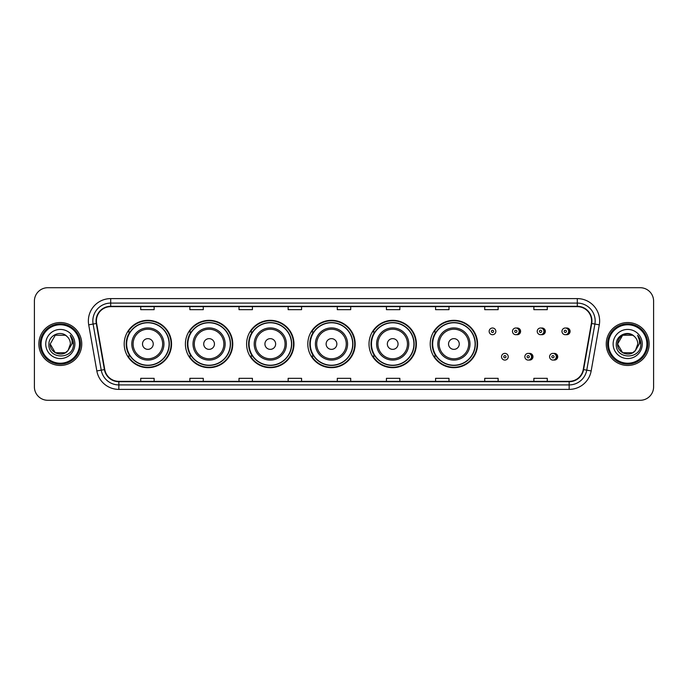<?xml version="1.0" encoding="UTF-8"?>
<svg xmlns="http://www.w3.org/2000/svg" width="688" height="688" viewBox="0 0 688 688"><rect width="100%" height="100%" fill="white"/><g stroke="black" fill="none" stroke-linecap="round" stroke-linejoin="round"><path stroke-width="1.03" d="M430.224 344A23.676 23.676 0 0 0 453.899 367.676A23.676 23.676 0 0 0 477.575 344A23.676 23.676 0 0 0 453.899 320.324A23.676 23.676 0 0 0 430.224 344M369.017 344A23.676 23.676 0 0 0 392.693 367.676A23.676 23.676 0 0 0 416.378 344A23.676 23.676 0 0 0 392.693 320.324A23.676 23.676 0 0 0 369.017 344M307.811 344A23.676 23.676 0 0 0 331.487 367.676A23.676 23.676 0 0 0 355.171 344A23.676 23.676 0 0 0 331.487 320.324A23.676 23.676 0 0 0 307.811 344M246.605 344A23.676 23.676 0 0 0 270.289 367.676A23.676 23.676 0 0 0 293.965 344A23.676 23.676 0 0 0 270.289 320.324A23.676 23.676 0 0 0 246.605 344M185.399 344A23.676 23.676 0 0 0 209.083 367.676A23.676 23.676 0 0 0 232.759 344A23.676 23.676 0 0 0 209.083 320.324A23.676 23.676 0 0 0 185.399 344M124.201 344A23.676 23.676 0 0 0 147.877 367.676A23.676 23.676 0 0 0 171.553 344A23.676 23.676 0 0 0 147.877 320.324A23.676 23.676 0 0 0 124.201 344M528.909 360.005A3.354 3.354 0 0 0 532.976 356.737A3.354 3.354 0 0 0 528.909 353.46M553.659 360.005A3.354 3.354 0 0 0 557.727 356.737A3.354 3.354 0 0 0 553.659 353.46M516.533 334.635A3.354 3.354 0 0 0 520.601 331.358A3.354 3.354 0 0 0 516.533 328.081M541.284 334.635A3.354 3.354 0 0 0 545.352 331.358A3.354 3.354 0 0 0 541.284 328.081M566.035 334.635A3.354 3.354 0 0 0 570.103 331.358A3.354 3.354 0 0 0 566.035 328.081M129.877 356.066A21.663 21.663 0 0 1 129.877 331.934M191.083 356.066A21.663 21.663 0 0 1 191.083 331.934M252.29 356.066A21.663 21.663 0 0 1 252.29 331.934M313.487 356.066A21.663 21.663 0 0 1 313.487 331.934M374.693 356.066A21.663 21.663 0 0 1 374.693 331.934M435.9 356.066A21.663 21.663 0 0 1 435.9 331.934M34.4 301.112L34.4 386.888A13.399 13.399 0 0 0 47.799 400.287L640.201 400.287A13.399 13.399 0 0 0 653.6 386.888L653.6 301.112A13.399 13.399 0 0 0 640.201 287.713L47.799 287.713A13.399 13.399 0 0 0 34.4 301.112L34.4 386.888M38.863 344A21.448 21.448 0 0 0 60.312 365.448A21.448 21.448 0 0 0 81.752 344A21.448 21.448 0 0 0 60.312 322.552A21.448 21.448 0 0 0 38.863 344A21.448 21.448 0 0 0 60.312 365.448A21.448 21.448 0 0 0 81.752 344A21.448 21.448 0 0 0 60.312 322.552A21.448 21.448 0 0 0 38.863 344M606.248 344A21.448 21.448 0 0 0 627.688 365.448A21.448 21.448 0 0 0 649.137 344A21.448 21.448 0 0 0 627.688 322.552A21.448 21.448 0 0 0 606.248 344A21.448 21.448 0 0 0 627.688 365.448A21.448 21.448 0 0 0 649.137 344A21.448 21.448 0 0 0 627.688 322.552A21.448 21.448 0 0 0 606.248 344M96.406 320.943A14.293 14.293 0 0 1 110.708 306.65L577.292 306.65A14.293 14.293 0 0 1 591.37 323.429L583.243 369.533A14.293 14.293 0 0 1 569.165 381.35L118.835 381.35A14.293 14.293 0 0 1 104.757 369.533L96.63 323.429A14.293 14.293 0 0 1 96.406 320.943M96.053 320.943A14.654 14.654 0 0 0 96.277 323.489L104.404 369.594A14.654 14.654 0 0 0 118.835 381.702L569.165 381.702A14.654 14.654 0 0 0 583.596 369.594L591.723 323.489A14.654 14.654 0 0 0 577.292 306.298L110.708 306.298A14.654 14.654 0 0 0 96.053 320.943M88.709 324.831A22.334 22.334 0 0 1 110.708 298.609L577.292 298.609A22.334 22.334 0 0 1 599.291 324.831L591.164 370.935A22.334 22.334 0 0 1 569.165 389.391L118.835 389.391A22.334 22.334 0 0 1 96.836 370.935L88.709 324.831L93.104 324.048A17.871 17.871 0 0 1 110.708 303.081L577.292 303.081A17.871 17.871 0 0 1 594.896 324.048L586.761 370.153A17.871 17.871 0 0 1 569.165 384.919L118.835 384.919A17.871 17.871 0 0 1 101.239 370.153L93.104 324.048A17.871 17.871 0 0 1 92.837 320.943M640.201 287.713L47.799 287.713M47.799 400.287L640.201 400.287M653.6 386.888L653.6 301.112M583.596 369.594L586.761 370.153L594.896 324.048L599.291 324.831M337.301 306.65L337.301 309.677L350.699 309.677L350.699 306.65M288.152 306.65L288.152 309.677L301.559 309.677L301.559 306.65M239.011 306.65L239.011 309.677L252.419 309.677L252.419 306.65M189.871 306.65L189.871 309.677L203.27 309.677L203.27 306.65M140.73 306.65L140.73 309.677L154.129 309.677L154.129 306.65M386.441 306.65L386.441 309.677L399.848 309.677L399.848 306.65M435.581 306.65L435.581 309.677L448.989 309.677L448.989 306.65M484.73 306.65L484.73 309.677L498.129 309.677L498.129 306.65M533.871 306.65L533.871 309.677L547.27 309.677L547.27 306.65M350.699 381.35L350.699 378.323L337.301 378.323L337.301 381.35M301.559 381.35L301.559 378.323L288.152 378.323L288.152 381.35M252.419 381.35L252.419 378.323L239.011 378.323L239.011 381.35M203.27 381.35L203.27 378.323L189.871 378.323L189.871 381.35M154.129 381.35L154.129 378.323L140.73 378.323L140.73 381.35M399.848 381.35L399.848 378.323L386.441 378.323L386.441 381.35M448.989 381.35L448.989 378.323L435.581 378.323L435.581 381.35M498.129 381.35L498.129 378.323L484.73 378.323L484.73 381.35M547.27 381.35L547.27 378.323L533.871 378.323L533.871 381.35M65.36 352.746A10.096 10.096 0 0 0 68.086 350.441L67.88 350.682C62.419 357.683 49.691 352.978 50.215 344L55.264 335.254M79.524 344A19.212 19.212 0 0 0 60.312 324.788A19.212 19.212 0 0 0 41.099 344A19.212 19.212 0 0 0 60.312 363.212A19.212 19.212 0 0 0 79.524 344M80.419 344A20.107 20.107 0 0 0 60.312 323.893A20.107 20.107 0 0 0 40.205 344A20.107 20.107 0 0 0 60.312 364.107A20.107 20.107 0 0 0 80.419 344M68.086 350.441L65.36 352.746L55.264 352.746L50.215 344L55.264 335.254L65.36 335.254L66.925 336.372C60.733 329.87 48.796 335.228 48.908 344C47.773 359.592 73.048 359.996 73.461 344.757L73.478 344C73.444 340.689 72.343 337.782 70.176 335.271C71.827 337.98 72.403 340.887 71.913 344L68.086 350.441L65.36 352.746L55.264 352.746L50.215 344L55.264 352.746L65.36 352.746L68.086 350.441L70.408 344C70.357 340.956 69.196 338.41 66.925 336.372M45.743 344A14.568 14.568 0 0 0 60.312 358.568A14.568 14.568 0 0 0 74.88 344A14.568 14.568 0 0 0 60.312 329.432A14.568 14.568 0 0 0 45.743 344M70.271 335.383L73.478 344.378M70.176 335.271L72.808 339.838M153.235 344A5.358 5.358 0 0 0 147.877 338.642A5.358 5.358 0 0 0 142.511 344A5.358 5.358 0 0 0 147.877 349.358A5.358 5.358 0 0 0 153.235 344M163.959 344A16.082 16.082 0 0 0 147.877 327.918A16.082 16.082 0 0 0 131.795 344A16.082 16.082 0 0 0 147.877 360.082A16.082 16.082 0 0 0 163.959 344A16.082 16.082 0 0 1 147.877 360.082A16.082 16.082 0 0 1 131.795 344M169.093 344A21.225 21.225 0 0 0 147.877 322.775A21.225 21.225 0 0 0 126.652 344A21.225 21.225 0 0 0 147.877 365.225A21.225 21.225 0 0 0 169.093 344M171.106 344A23.229 23.229 0 0 1 128.02 356.066L130.178 356.066A21.423 21.423 0 0 0 169.3 344.052A21.423 21.423 0 0 0 130.178 331.934L128.02 331.934A23.229 23.229 0 0 1 171.106 344M214.441 344A5.358 5.358 0 0 0 209.083 338.642A5.358 5.358 0 0 0 203.717 344A5.358 5.358 0 0 0 209.083 349.358A5.358 5.358 0 0 0 214.441 344M225.165 344A16.082 16.082 0 0 0 209.083 327.918A16.082 16.082 0 0 0 193.001 344A16.082 16.082 0 0 0 209.083 360.082A16.082 16.082 0 0 0 225.165 344A16.082 16.082 0 0 1 209.083 360.082A16.082 16.082 0 0 1 193.001 344M230.299 344A21.225 21.225 0 0 0 209.083 322.775A21.225 21.225 0 0 0 187.858 344A21.225 21.225 0 0 0 209.083 365.225A21.225 21.225 0 0 0 230.299 344M232.312 344A23.229 23.229 0 0 1 189.226 356.066L191.376 356.066A21.423 21.423 0 0 0 230.497 344.052A21.423 21.423 0 0 0 191.376 331.934L189.226 331.934A23.229 23.229 0 0 1 232.312 344M275.647 344A5.358 5.358 0 0 0 270.289 338.642A5.358 5.358 0 0 0 264.923 344A5.358 5.358 0 0 0 270.289 349.358A5.358 5.358 0 0 0 275.647 344M286.371 344A16.082 16.082 0 0 0 270.289 327.918A16.082 16.082 0 0 0 254.199 344A16.082 16.082 0 0 0 270.289 360.082A16.082 16.082 0 0 0 286.371 344A16.082 16.082 0 0 1 270.289 360.082A16.082 16.082 0 0 1 254.199 344M291.506 344A21.225 21.225 0 0 0 270.289 322.775A21.225 21.225 0 0 0 249.065 344A21.225 21.225 0 0 0 270.289 365.225A21.225 21.225 0 0 0 291.506 344M293.518 344A23.229 23.229 0 0 1 250.432 356.066L252.582 356.066A21.423 21.423 0 0 0 291.703 344.052A21.423 21.423 0 0 0 252.582 331.934L250.432 331.934A23.229 23.229 0 0 1 293.518 344M336.853 344A5.358 5.358 0 0 0 331.487 338.642A5.358 5.358 0 0 0 326.129 344A5.358 5.358 0 0 0 331.487 349.358A5.358 5.358 0 0 0 336.853 344M347.578 344A16.082 16.082 0 0 0 331.487 327.918A16.082 16.082 0 0 0 315.405 344A16.082 16.082 0 0 0 331.487 360.082A16.082 16.082 0 0 0 347.578 344A16.082 16.082 0 0 1 331.487 360.082A16.082 16.082 0 0 1 315.405 344M352.712 344A21.225 21.225 0 0 0 331.487 322.775A21.225 21.225 0 0 0 310.271 344A21.225 21.225 0 0 0 331.487 365.225A21.225 21.225 0 0 0 352.712 344M354.724 344A23.229 23.229 0 0 1 311.638 356.066L313.788 356.066A21.423 21.423 0 0 0 352.91 344.052A21.423 21.423 0 0 0 313.788 331.934L311.638 331.934A23.229 23.229 0 0 1 354.724 344M398.06 344A5.358 5.358 0 0 0 392.693 338.642A5.358 5.358 0 0 0 387.335 344A5.358 5.358 0 0 0 392.693 349.358A5.358 5.358 0 0 0 398.06 344M408.775 344A16.082 16.082 0 0 0 392.693 327.918A16.082 16.082 0 0 0 376.611 344A16.082 16.082 0 0 0 392.693 360.082A16.082 16.082 0 0 0 408.775 344A16.082 16.082 0 0 1 392.693 360.082A16.082 16.082 0 0 1 376.611 344M413.918 344A21.225 21.225 0 0 0 392.693 322.775A21.225 21.225 0 0 0 371.477 344A21.225 21.225 0 0 0 392.693 365.225A21.225 21.225 0 0 0 413.918 344M415.93 344A23.229 23.229 0 0 1 372.844 356.066L374.994 356.066A21.423 21.423 0 0 0 414.116 344.052A21.423 21.423 0 0 0 374.994 331.934L372.844 331.934A23.229 23.229 0 0 1 415.93 344M459.266 344A5.358 5.358 0 0 0 453.899 338.642A5.358 5.358 0 0 0 448.542 344A5.358 5.358 0 0 0 453.899 349.358A5.358 5.358 0 0 0 459.266 344M469.981 344A16.082 16.082 0 0 0 453.899 327.918A16.082 16.082 0 0 0 437.817 344A16.082 16.082 0 0 0 453.899 360.082A16.082 16.082 0 0 0 469.981 344A16.082 16.082 0 0 1 453.899 360.082A16.082 16.082 0 0 1 437.817 344M475.124 344A21.225 21.225 0 0 0 453.899 322.775A21.225 21.225 0 0 0 432.683 344A21.225 21.225 0 0 0 453.899 365.225A21.225 21.225 0 0 0 475.124 344M477.137 344A23.229 23.229 0 0 1 434.051 356.066L436.201 356.066A21.423 21.423 0 0 0 475.322 344.052A21.423 21.423 0 0 0 436.201 331.934L434.051 331.934A23.229 23.229 0 0 1 477.137 344M632.736 352.746A10.096 10.096 0 0 0 635.463 350.441L632.736 352.746L622.64 352.746L617.592 344L622.64 335.254L632.736 335.254L634.302 336.372C628.11 329.87 616.173 335.228 616.285 344C615.149 359.592 640.425 359.996 640.838 344.757L640.855 344C640.82 340.689 639.72 337.782 637.552 335.271C639.204 337.98 639.78 340.887 639.29 344L635.463 350.441L632.736 352.746L622.64 352.746L617.592 344L622.64 352.746L632.736 352.746L635.463 350.441L632.736 352.746L622.64 352.746L617.592 344C617.067 352.978 629.795 357.683 635.256 350.682L633.201 352.462M646.901 344A19.212 19.212 0 0 0 627.688 324.788A19.212 19.212 0 0 0 608.476 344A19.212 19.212 0 0 0 627.688 363.212A19.212 19.212 0 0 0 646.901 344M647.795 344A20.107 20.107 0 0 0 627.688 323.893A20.107 20.107 0 0 0 607.581 344A20.107 20.107 0 0 0 627.688 364.107A20.107 20.107 0 0 0 647.795 344M635.463 350.441L637.785 344C637.733 340.956 636.572 338.41 634.302 336.372M613.12 344A14.568 14.568 0 0 0 627.688 358.568A14.568 14.568 0 0 0 642.257 344A14.568 14.568 0 0 0 627.688 329.432A14.568 14.568 0 0 0 613.12 344M632.736 335.254A10.096 10.096 0 0 0 617.592 344M637.647 335.383L640.855 344.378M637.552 335.271L640.184 339.838M495.85 331.358A3.354 3.354 0 0 1 492.505 334.703A3.354 3.354 0 0 1 489.151 331.358A3.354 3.354 0 0 1 492.505 328.004A3.354 3.354 0 0 1 495.85 331.358A3.354 3.354 0 0 0 492.505 328.004A3.354 3.354 0 0 0 489.151 331.358M519.173 331.358A3.354 3.354 0 0 1 515.819 334.703A3.354 3.354 0 0 1 512.474 331.358A3.354 3.354 0 0 1 515.819 328.004A3.354 3.354 0 0 1 519.173 331.358A3.354 3.354 0 0 0 515.819 328.004A3.354 3.354 0 0 0 512.474 331.358M543.924 331.358A3.354 3.354 0 0 1 540.57 334.703A3.354 3.354 0 0 1 537.225 331.358A3.354 3.354 0 0 1 540.57 328.004A3.354 3.354 0 0 1 543.924 331.358A3.354 3.354 0 0 0 540.57 328.004A3.354 3.354 0 0 0 537.225 331.358M568.675 331.358A3.354 3.354 0 0 1 565.321 334.703A3.354 3.354 0 0 1 561.967 331.358A3.354 3.354 0 0 1 565.321 328.004A3.354 3.354 0 0 1 568.675 331.358A3.354 3.354 0 0 0 565.321 328.004A3.354 3.354 0 0 0 561.967 331.358M501.526 356.737A3.354 3.354 0 0 1 504.872 353.383A3.354 3.354 0 0 1 508.226 356.737A3.354 3.354 0 0 1 504.872 360.082A3.354 3.354 0 0 1 501.526 356.737A3.354 3.354 0 0 0 504.872 360.082A3.354 3.354 0 0 0 508.226 356.737M524.849 356.737A3.354 3.354 0 0 1 528.195 353.383A3.354 3.354 0 0 1 531.549 356.737A3.354 3.354 0 0 1 528.195 360.082A3.354 3.354 0 0 1 524.849 356.737A3.354 3.354 0 0 0 528.195 360.082A3.354 3.354 0 0 0 531.549 356.737M549.592 356.737A3.354 3.354 0 0 1 552.946 353.383A3.354 3.354 0 0 1 556.3 356.737A3.354 3.354 0 0 1 552.946 360.082A3.354 3.354 0 0 1 549.592 356.737A3.354 3.354 0 0 0 552.946 360.082A3.354 3.354 0 0 0 556.3 356.737M577.292 298.609L577.292 306.298M93.104 324.048L96.277 323.489M118.835 389.391L118.835 381.702M569.165 381.702L569.165 389.391M96.836 370.935L104.404 369.594M591.723 323.489L594.896 324.048M110.708 298.609L110.708 306.298M586.761 370.153L591.164 370.935M162.652 344A14.775 14.775 0 0 0 147.877 329.225A14.775 14.775 0 0 0 133.102 344A14.775 14.775 0 0 0 147.877 358.775A14.775 14.775 0 0 0 162.652 344M223.858 344A14.775 14.775 0 0 0 209.083 329.225A14.775 14.775 0 0 0 194.308 344A14.775 14.775 0 0 0 209.083 358.775A14.775 14.775 0 0 0 223.858 344M285.064 344A14.775 14.775 0 0 0 270.289 329.225A14.775 14.775 0 0 0 255.515 344A14.775 14.775 0 0 0 270.289 358.775A14.775 14.775 0 0 0 285.064 344M346.262 344A14.775 14.775 0 0 0 331.487 329.225A14.775 14.775 0 0 0 316.712 344A14.775 14.775 0 0 0 331.487 358.775A14.775 14.775 0 0 0 346.262 344M407.468 344A14.775 14.775 0 0 0 392.693 329.225A14.775 14.775 0 0 0 377.918 344A14.775 14.775 0 0 0 392.693 358.775A14.775 14.775 0 0 0 407.468 344M468.674 344A14.775 14.775 0 0 0 453.899 329.225A14.775 14.775 0 0 0 439.125 344A14.775 14.775 0 0 0 453.899 358.775A14.775 14.775 0 0 0 468.674 344M491.387 331.358A1.118 1.118 0 0 0 492.505 332.476A1.118 1.118 0 0 0 493.614 331.358A1.118 1.118 0 0 0 492.505 330.24A1.118 1.118 0 0 0 491.387 331.358M518.907 328.443A4.248 4.248 0 0 1 518.907 334.265M514.701 331.358A1.118 1.118 0 0 0 515.819 332.476A1.118 1.118 0 0 0 516.937 331.358A1.118 1.118 0 0 0 515.819 330.24A1.118 1.118 0 0 0 514.701 331.358M543.658 328.443A4.248 4.248 0 0 1 543.658 334.265M539.452 331.358A1.118 1.118 0 0 0 540.57 332.476A1.118 1.118 0 0 0 541.688 331.358A1.118 1.118 0 0 0 540.57 330.24A1.118 1.118 0 0 0 539.452 331.358M568.408 328.443A4.248 4.248 0 0 1 568.408 334.265M564.203 331.358A1.118 1.118 0 0 0 565.321 332.476A1.118 1.118 0 0 0 566.439 331.358A1.118 1.118 0 0 0 565.321 330.24A1.118 1.118 0 0 0 564.203 331.358M505.99 356.737A1.118 1.118 0 0 0 504.872 355.619A1.118 1.118 0 0 0 503.762 356.737A1.118 1.118 0 0 0 504.872 357.846A1.118 1.118 0 0 0 505.99 356.737M531.282 353.821A4.248 4.248 0 0 1 531.282 359.643M529.313 356.737A1.118 1.118 0 0 0 528.195 355.619A1.118 1.118 0 0 0 527.077 356.737A1.118 1.118 0 0 0 528.195 357.846A1.118 1.118 0 0 0 529.313 356.737M556.033 353.821A4.248 4.248 0 0 1 556.033 359.643M554.064 356.737A1.118 1.118 0 0 0 552.946 355.619A1.118 1.118 0 0 0 551.828 356.737A1.118 1.118 0 0 0 552.946 357.846A1.118 1.118 0 0 0 554.064 356.737"/></g></svg>
